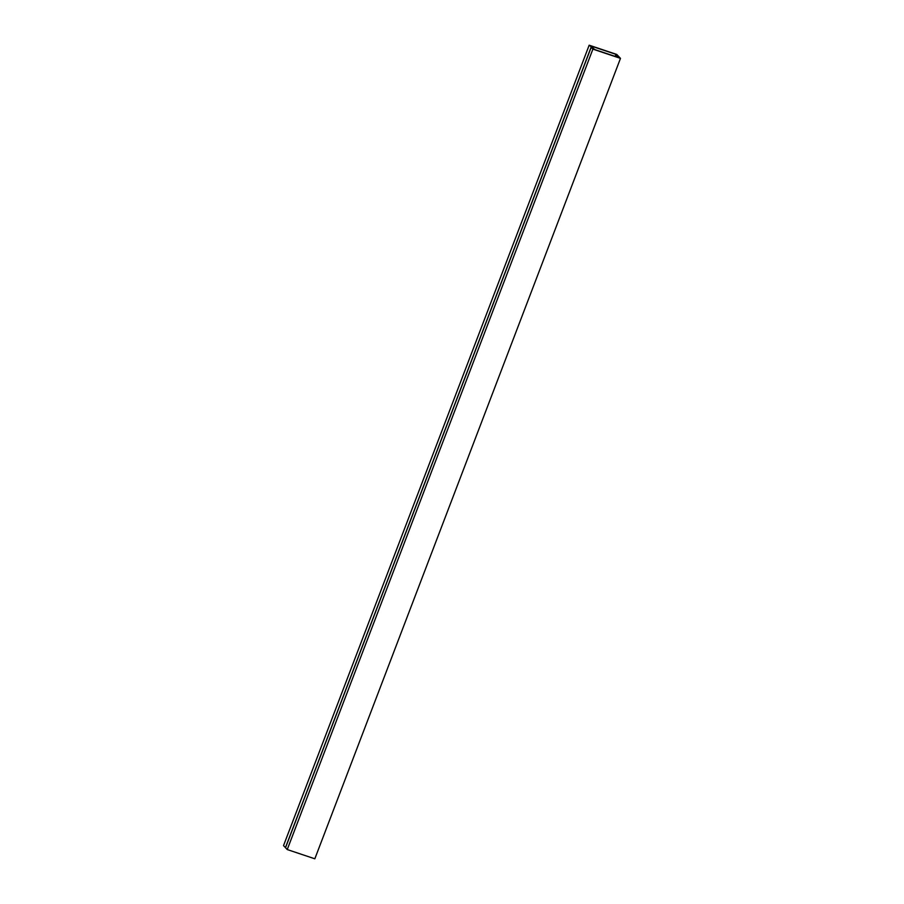 <?xml version="1.0" encoding="UTF-8"?>
<svg xmlns="http://www.w3.org/2000/svg" width="904" height="904" viewBox="0 0 904 904"><rect width="100%" height="100%" fill="white"/><g stroke="black" fill="none" stroke-linecap="round" stroke-linejoin="round"><path stroke-width="1.36" d="M615.183 56.421L615.963 54.353L590.436 45.799L594.945 49.686L589.171 45.2L616.754 54.443L618.675 56.466L617.217 56.511L618.664 57.189L618.11 57.449L616.11 56.082L617.568 56.037L615.963 54.353M285.54 847.703L283.517 845.635L589.171 45.2M591.092 47.223L285.438 847.658M615.895 56.658L616.11 56.082M593.691 49.211L619.217 57.766L617.398 56.59L618.754 56.545L620.483 58.364L592.9 49.132L591.182 47.313L593.691 49.211M591.182 47.313L285.517 847.737L287.246 849.557L314.829 858.8L620.483 58.364M287.246 849.557L592.9 49.132"/></g></svg>
